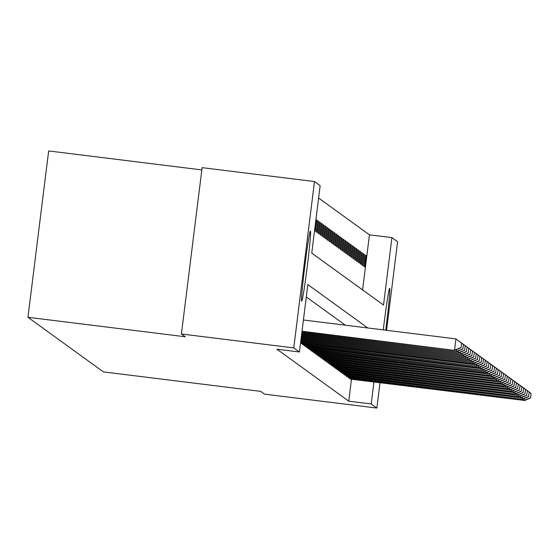 <?xml version="1.0" encoding="UTF-8"?>
<svg xmlns="http://www.w3.org/2000/svg" width="559" height="559" viewBox="0 0 559 559"><rect width="100%" height="100%" fill="white"/><g stroke="black" fill="none" stroke-linecap="round" stroke-linejoin="round"><path stroke-width="0.84" d="M383.278 329.887A35.343 1.23 -82.9 0 1 389.637 288.416A35.343 1.23 -82.9 0 1 389.665 288.423A35.343 1.23 -82.9 0 1 385.689 330.187M301.699 301.203A35.343 1.23 -82.9 0 1 304.879 265.651A35.343 1.23 -82.9 0 1 310.406 231.063A35.343 1.23 -82.9 0 1 310.434 231.07A35.343 1.23 -82.9 0 1 307.247 266.622A35.343 1.23 -82.9 0 1 301.72 301.21A35.343 1.23 -82.9 0 1 301.699 301.203M201.848 169.915L48.668 150.937L27.95 317.281L103.38 371.882L260.683 391.37L264.519 394.144L376.871 408.063L371.211 403.961L373.943 382.028M27.95 317.281L185.246 336.763L181.409 333.989L202.127 167.644L314.486 181.563L320.153 185.665L311.754 253.101L383.53 305.053L391.929 237.617L397.589 241.719L386.562 330.292M362.595 289.904L369.457 234.836L318.609 198.033M369.457 234.836L391.929 237.617M314.549 230.622L315.325 231.188L316.729 219.946L315.954 219.387M316.275 231.873L317.156 232.509L318.553 221.273L317.68 220.637L316.275 231.873M318.106 233.201L318.979 233.83L320.384 222.594L319.503 221.958L318.106 233.201M319.93 234.521L320.81 235.157L322.208 223.914L321.334 223.279L319.93 234.521M321.76 235.842L322.641 236.478L324.038 225.242L323.158 224.606L321.76 235.842M323.591 237.17L324.465 237.799L325.862 226.563L324.989 225.927L323.591 237.17M325.415 238.49L326.295 239.126L327.693 227.883L326.812 227.247L325.415 238.49M327.246 239.811L328.119 240.447L329.517 229.204L328.643 228.575L327.246 239.811M329.069 241.132L329.95 241.767L331.347 230.532L330.467 229.896L329.069 241.132M330.9 242.459L331.773 243.095L333.171 231.852L332.298 231.216L330.9 242.459M332.724 243.78L333.604 244.416L335.002 233.173L334.121 232.537L332.724 243.78M334.555 245.101L335.428 245.736L336.825 234.501L335.952 233.865L334.555 245.101M336.378 246.428L337.259 247.057L338.656 235.821L337.776 235.185L336.378 246.428M338.209 247.749L339.082 248.385L340.48 237.142L339.606 236.506L338.209 247.749M340.033 249.069L340.913 249.705L342.311 238.469L341.43 237.834L340.033 249.069M341.863 250.39L342.737 251.026L344.134 239.79L343.261 239.154L341.863 250.39M343.687 251.718L344.568 252.354L345.965 241.111L345.085 240.475L343.687 251.718M345.518 253.038L346.391 253.674L347.789 242.431L346.915 241.802L345.518 253.038M347.342 254.359L348.222 254.995L349.62 243.759L348.739 243.123L347.342 254.359M349.172 255.687L350.046 256.322L351.45 245.08L350.57 244.444L349.172 255.687M350.996 257.007L351.877 257.643L353.274 246.4L352.394 245.764L350.996 257.007M352.827 258.328L353.7 258.964L355.105 247.728L354.224 247.092L352.827 258.328M354.651 259.656L355.531 260.284L356.928 249.048L356.055 248.413L354.651 259.656M356.481 260.976L357.355 261.612L358.759 250.369L357.879 249.733L356.481 260.976M358.305 262.297L359.185 262.933L360.583 251.697L359.71 251.061L358.305 262.297M360.136 263.617L361.009 264.253L362.414 253.017L361.533 252.382L360.136 263.617M361.959 264.945L362.84 265.581L364.237 254.338L363.364 253.702L361.959 264.945M363.79 266.266L364.664 266.902L366.068 255.659L365.188 255.03L363.79 266.266M367.787 327.972L307.834 284.573L299.428 352.009L276.964 349.221L348.739 401.18L351.471 379.247M345.315 325.184L306.29 296.941M300.553 343.016L301.35 343.443M302.37 343.561L302.279 344.267L303.174 344.763M304.194 344.882L304.103 345.595L305.004 346.084M306.025 346.203L305.934 346.915L306.828 347.405M307.848 347.53L307.757 348.236L308.659 348.732M309.679 348.851L309.588 349.564L310.483 350.053M311.503 350.172L311.419 350.884L312.313 351.373M313.333 351.492L313.243 352.205L314.137 352.701M315.157 352.82L315.073 353.526L315.968 354.022M316.988 354.14L316.897 354.853L317.791 355.342M318.812 355.461L318.728 356.174L319.622 356.67M320.642 356.789L320.552 357.494L321.446 357.991M322.466 358.109L322.382 358.822L323.277 359.311M324.297 359.43L324.206 360.143L325.1 360.632M326.121 360.758L326.037 361.463L326.931 361.959M327.951 362.078L327.86 362.791L328.755 363.28M329.775 363.399L329.691 364.112L330.586 364.601M331.606 364.72L331.515 365.432L332.409 365.928M333.43 366.047L333.346 366.753L334.24 367.249M335.26 367.368L335.169 368.081L336.064 368.57M337.084 368.688L337 369.401L337.895 369.897M338.915 370.016L338.824 370.722L339.718 371.218M340.738 371.337L340.655 372.049L341.549 372.539M342.569 372.657L342.478 373.37L343.373 373.859M344.393 373.985L344.309 374.691L345.203 375.187M346.224 375.306L346.133 376.018L347.027 376.507M348.047 376.626L347.964 377.339L348.858 377.828M349.878 377.947L349.787 378.66L350.682 379.156M181.409 333.989L293.768 347.908L314.486 181.563M380.022 382.775L376.871 408.063M348.739 401.18L371.211 403.961M299.428 352.009L293.768 347.908M365.125 255.547L366.068 255.659M363.294 254.219L364.237 254.338M361.47 252.899L362.414 253.017M359.64 251.578L360.583 251.697M357.816 250.257L358.759 250.369M355.985 248.93L356.928 249.048M354.161 247.609L355.105 247.728M352.331 246.288L353.274 246.4M350.507 244.961L351.45 245.08M348.676 243.64L349.62 243.759M346.853 242.32L347.789 242.431M345.022 240.992L345.965 241.111M343.198 239.671L344.134 239.79M341.367 238.351L342.311 238.469M339.544 237.03L340.48 237.142M337.713 235.702L338.656 235.821M335.889 234.382L336.825 234.501M334.058 233.061L335.002 233.173M332.235 231.733L333.171 231.852M330.404 230.413L331.347 230.532M328.58 229.092L329.517 229.204M326.749 227.765L327.693 227.883M324.926 226.444L325.862 226.563M323.095 225.123L324.038 225.242M321.271 223.803L322.208 223.914M319.441 222.475L320.384 222.594M317.617 221.154L318.553 221.273M315.891 219.848L316.729 219.946M302.021 331.235L454.9 350.395L301.993 331.452M303.418 319.993L455.934 338.887L461.615 343.17L461.056 347.663L461.615 343.17M460.909 347.558L454.537 350.13L455.934 338.887L461.468 343.065M454.9 350.395L461.056 347.663M301.888 332.312L456.724 351.716L301.86 332.528M457.688 340.2L463.439 344.491L462.88 348.991L463.439 344.491M462.733 348.879L456.361 351.45L456.584 349.648M457.758 340.256L463.292 344.386M456.724 351.716L462.88 348.991M301.748 333.395L458.555 353.036L301.72 333.611M459.512 341.528L465.27 345.811L464.564 350.207L465.27 345.811M464.564 350.207L458.191 352.771L458.415 350.968M459.582 341.577L465.123 345.707M458.555 353.036L464.711 350.311M301.615 334.471L460.378 354.357L301.587 334.687M461.343 342.849L467.093 347.139L466.388 351.527L467.093 347.139M466.388 351.527L460.015 354.099L460.239 352.289M461.413 342.898L466.947 347.034M460.378 354.357L466.534 351.632M301.483 335.554L462.209 355.685L301.455 335.77M463.166 344.169L468.924 348.46L468.218 352.848L468.924 348.46M468.218 352.848L461.846 355.419L462.069 353.609M463.236 344.225L468.777 348.355M462.209 355.685L468.365 352.953M301.35 336.637L464.04 357.005L301.322 336.846M464.997 345.49L470.748 349.78L470.042 354.175L470.748 349.78M470.042 354.175L463.67 356.74L463.893 354.937M465.067 345.546L470.601 349.675M464.04 357.005L470.189 354.28M301.21 337.713L465.864 358.326L301.182 337.929M466.821 346.818L472.579 351.108L471.873 355.496L472.579 351.108M471.873 355.496L465.5 358.067L465.724 356.258M466.891 346.866L472.432 350.996M465.864 358.326L472.02 355.601M301.077 338.796L467.694 359.654L301.049 339.006M468.652 348.138L474.402 352.429L473.697 356.817L474.402 352.429M473.697 356.817L467.324 359.388L467.548 357.578M468.721 348.187L474.256 352.324M467.694 359.654L473.843 356.921M300.945 339.872L469.518 360.974L300.917 340.089M470.475 349.459L476.233 353.749L475.674 358.249L476.233 353.749M475.527 358.137L469.155 360.709L469.378 358.906M470.545 349.515L476.086 353.644M469.518 360.974L475.674 358.249M300.812 340.955L471.349 362.295L300.784 341.165M472.306 350.786L478.057 355.077L477.351 359.465L478.057 355.077M477.351 359.465L470.978 362.029L471.202 360.227M472.376 350.835L477.91 354.965M471.349 362.295L477.498 359.57M300.672 342.031L473.173 363.623L300.644 342.248M474.13 352.107L479.888 356.397L479.182 360.786L479.888 356.397M479.182 360.786L472.809 363.357L473.033 361.547M474.2 352.156L479.741 356.293M473.173 363.623L479.329 360.89M300.686 343.121L474.633 364.678L301.091 343.408M475.961 353.428L481.711 357.718L481.152 362.218L481.711 357.718M481.006 362.106L474.633 364.678L474.857 362.875M476.03 353.484L481.565 357.613M475.003 364.943L481.152 362.218M302.517 344.442L476.827 366.264L302.915 344.735M477.784 354.748L483.542 359.039L482.836 363.434L483.542 359.039M482.836 363.434L476.464 365.998L476.687 364.195M477.854 354.804L483.395 358.934M476.827 366.264L482.983 363.539M304.348 345.762L478.658 367.584L304.746 346.056M479.615 356.076L485.366 360.366L484.66 364.754L485.366 360.366M484.66 364.754L478.287 367.326L478.511 365.516M479.685 356.125L485.219 360.262M478.658 367.584L484.807 364.859M306.171 347.09L480.118 368.647L306.57 347.377M481.446 357.397L487.196 361.687L486.491 366.075L487.196 361.687M486.491 366.075L480.118 368.647L480.342 366.837M481.509 357.453L487.05 361.582M480.481 368.912L486.637 366.18M308.002 348.411L482.312 370.233L308.4 348.704M483.269 358.717L489.02 363.008L488.314 367.403L489.02 363.008M488.314 367.403L481.942 369.967L482.165 368.164M483.339 358.773L488.873 362.903M482.312 370.233L488.461 367.508M309.826 349.731L484.136 371.553L310.224 350.025M485.1 360.045L490.851 364.335L490.145 368.723L490.851 364.335M490.145 368.723L483.773 371.288L483.996 369.485M485.163 360.094L490.704 364.223M484.136 371.553L490.292 368.828M311.656 351.059L485.967 372.881L312.055 351.345M486.924 361.366L492.675 365.656L491.969 370.044L492.675 365.656M491.969 370.044L485.596 372.615L485.827 370.806M486.994 361.414L492.528 365.551M485.967 372.881L492.116 370.149M313.48 352.38L487.427 373.936L313.885 352.666M488.755 362.686L494.505 366.977L493.946 371.476L494.505 366.977M493.8 371.365L487.427 373.936L487.651 372.133M488.818 362.742L494.359 366.872M487.79 374.202L493.946 371.476M315.311 353.7L489.621 375.522L315.709 353.994M490.578 364.014L496.329 368.304L495.623 372.692L496.329 368.304M495.623 372.692L489.251 375.257L489.481 373.454M490.648 364.063L496.182 368.192M489.621 375.522L495.77 372.797M317.135 355.021L491.081 376.584L317.54 355.314M492.409 365.334L498.16 369.625L497.454 374.013L498.16 369.625M497.454 374.013L491.081 376.584L491.305 374.775M492.472 365.383L498.013 369.52M491.445 376.85L497.601 374.118M318.965 356.349L493.276 378.17L319.364 356.635M494.233 366.655L499.984 370.945L499.425 375.445L499.984 370.945M499.278 375.334L492.905 377.905L493.136 376.102M494.303 366.711L499.837 370.841M493.276 378.17L499.425 375.445M320.789 357.669L494.736 379.226L321.194 357.963M496.064 367.976L501.814 372.266L501.109 376.661L501.814 372.266M501.109 376.661L494.736 379.226L494.96 377.423M496.126 368.032L501.668 372.161M495.099 379.491L501.255 376.766M322.62 358.99L496.93 380.812L323.018 359.283M497.887 369.303L503.638 373.594L502.932 377.982L503.638 373.594M502.932 377.982L496.56 380.553L496.79 378.743M497.957 369.352L503.491 373.489M496.93 380.812L503.079 378.087M324.444 360.317L498.39 381.874L324.849 360.604M499.718 370.624L505.469 374.914L504.763 379.302L505.469 374.914M504.763 379.302L498.39 381.874L498.614 380.064M499.781 370.673L505.322 374.809M498.754 382.139L504.91 379.407M326.274 361.638L500.584 383.46L326.673 361.925M501.542 371.945L507.292 376.235L506.587 380.63L507.292 376.235M506.587 380.63L500.214 383.194L500.445 381.392M501.612 372.001L507.146 376.13M500.584 383.46L506.733 380.735M328.098 362.959L502.045 384.515L328.503 363.252M503.373 373.272L509.123 377.563L508.417 381.951L509.123 377.563M508.417 381.951L502.045 384.515L502.268 382.712M503.435 373.321L508.976 377.451M502.408 384.781L508.564 382.056M329.929 364.279L504.239 386.108L330.327 364.573M505.196 374.593L510.947 378.883L510.241 383.271L510.947 378.883M510.241 383.271L503.869 385.843L504.099 384.033M505.266 374.642L510.8 378.778M504.239 386.108L510.388 383.376M331.753 365.607L505.699 387.163L332.158 365.893M507.027 375.914L512.778 380.204L512.219 384.704L512.778 380.204M512.072 384.592L505.699 387.163L505.923 385.361M507.09 375.969L512.631 380.099M506.063 387.429L512.219 384.704M333.583 366.928L507.893 388.75L333.982 367.221M508.851 377.241L514.601 381.524L513.896 385.92L514.601 381.524M513.896 385.92L507.523 388.484L507.754 386.681M508.921 377.29L514.455 381.42M507.893 388.75L514.042 386.024M335.407 368.248L509.354 389.812L335.812 368.542M510.681 378.562L516.432 382.852L515.726 387.24L516.432 382.852M515.726 387.24L509.354 389.812L509.577 388.002M510.751 378.611L516.285 382.747M509.717 390.077L515.873 387.345M337.238 369.576L511.548 391.398L337.636 369.862M512.505 379.882L518.256 384.173L517.55 388.561L518.256 384.173M517.55 388.561L511.178 391.132L511.408 389.33M512.575 379.938L518.116 384.068M511.548 391.398L517.697 388.666M339.061 370.896L513.008 392.453L339.467 371.19M514.336 381.203L520.087 385.493L519.381 389.889L520.087 385.493M519.381 389.889L513.008 392.453L513.232 390.65M514.406 381.259L519.94 385.389M513.372 392.718L519.528 389.993M340.892 372.217L515.202 394.039L341.29 372.511M516.16 382.531L521.91 386.821L521.205 391.209L521.91 386.821M521.205 391.209L514.832 393.781L515.063 391.971M516.23 382.58L521.771 386.716M515.202 394.039L521.351 391.314M342.716 373.545L516.663 395.101L343.121 373.831M517.99 383.851L523.741 388.142L523.035 392.53L523.741 388.142M523.035 392.53L516.663 395.101L516.886 393.291M518.06 383.9L523.594 388.037M517.026 395.367L523.182 392.635M344.547 374.865L518.857 396.687L344.945 375.152M519.814 385.172L525.565 389.462L524.859 393.857L525.565 389.462M524.859 393.857L518.486 396.422L518.717 394.619M519.884 385.228L525.425 389.357M518.857 396.687L525.006 393.962M346.37 376.186L520.317 397.742L346.776 376.48M521.645 386.5L527.396 390.79L526.69 395.178L527.396 390.79M526.69 395.178L520.317 397.742L520.541 395.94M521.715 386.549L527.249 390.678M520.681 398.008L526.837 395.283M348.201 377.507L522.511 399.336L348.599 377.8M523.469 387.82L529.219 392.111L528.514 396.499L529.219 392.111M528.514 396.499L522.141 399.07L522.372 397.26M523.538 387.869L529.08 392.006M522.511 399.336L528.66 396.604M350.025 378.834L523.972 400.391L350.43 379.121M525.299 389.141L531.05 393.431L530.491 397.931L531.05 393.431M530.344 397.819L523.972 400.391L524.195 398.588M525.369 389.197L530.903 393.326M524.335 400.656L530.491 397.931M301.126 342.087L301.238 341.228M301.266 343.198L301.371 342.339M302.957 343.408L303.062 342.548M303.097 344.519L303.202 343.659M304.781 344.735L304.893 343.869M304.921 345.839L305.025 344.98M306.611 346.056L306.716 345.189M306.751 347.16L306.856 346.307M308.435 347.377L308.547 346.517M308.575 348.488L308.68 347.628M310.266 348.704L310.371 347.838M310.406 349.808L310.511 348.949M312.09 350.025L312.202 349.158M312.229 351.129L312.334 350.276M313.92 351.345L314.025 350.486M314.06 352.456L314.165 351.597M315.744 352.673L315.856 351.807M315.884 353.777L315.989 352.918M317.575 353.994L317.68 353.127M317.715 355.098L317.819 354.245M319.399 355.314L319.51 354.448M319.538 356.425L319.643 355.566M321.229 356.635L321.334 355.776M321.369 357.746L321.474 356.887M323.053 357.963L323.165 357.096M323.193 359.067L323.298 358.207M324.884 359.283L324.989 358.417M325.024 360.387L325.128 359.535M326.708 360.604L326.819 359.744M326.847 361.715L326.952 360.855M328.538 361.932L328.643 361.065M328.678 363.036L328.783 362.176M330.362 363.252L330.474 362.386M330.502 364.356L330.607 363.504M332.193 364.573L332.298 363.713M332.332 365.684L332.437 364.824M334.016 365.893L334.128 365.034M334.156 367.004L334.261 366.145M335.847 367.221L335.952 366.355M335.987 368.325L336.092 367.473M337.671 368.542L337.783 367.675M337.811 369.653L337.922 368.793M339.502 369.862L339.606 369.003M339.641 370.973L339.746 370.114M341.325 371.19L341.437 370.324M341.465 372.294L341.577 371.435M343.156 372.511L343.261 371.644M343.296 373.615L343.401 372.762M344.98 373.831L345.092 372.972M345.12 374.942L345.231 374.083M346.811 375.159L346.915 374.292M346.95 376.263L347.055 375.403M348.634 376.48L348.746 375.613M348.774 377.584L348.886 376.731M350.465 377.8L350.57 376.941M350.605 378.911L350.71 378.052M352.289 379.121L352.401 378.261"/></g></svg>
